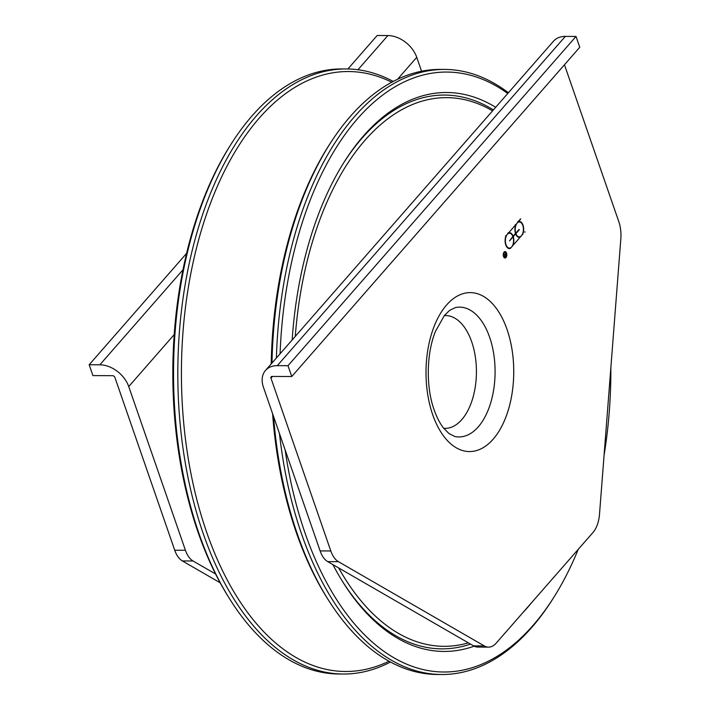 <?xml version="1.0" encoding="UTF-8"?>
<svg xmlns="http://www.w3.org/2000/svg" width="710" height="710" viewBox="0 0 710 710"><rect width="100%" height="100%" fill="white"/><g stroke="black" fill="none" stroke-linecap="round" stroke-linejoin="round"><path stroke-width="1.06" d="M492.58 110.84A274.344 151.416 90.3 0 0 348.113 162.643A274.344 151.416 90.3 0 0 295.271 336.416M338.679 567.947A274.344 151.416 90.3 0 0 468.369 642.852M292.165 339.966A279.465 154.248 -89.7 0 1 344.199 161.995A279.465 154.248 -89.7 0 1 346.294 158.729A279.465 154.248 -89.7 0 1 495.686 107.299M531.506 602.772A279.465 154.248 -89.7 0 1 522.498 613.076M474.173 646.18A279.465 154.248 -89.7 0 1 342.202 580.975A279.465 154.248 -89.7 0 1 332.901 564.61M493.406 109.908A276.909 152.836 90.3 0 0 345.069 160.673A276.909 152.836 90.3 0 0 343.587 162.954M341.608 579.999A276.909 152.836 90.3 0 0 470.517 644.085M279.456 433.482A302.54 166.983 90.3 0 0 441.718 674.5L437.44 674.482A302.54 166.983 -89.7 0 1 329.946 602.417A302.54 166.983 -89.7 0 1 273.563 416.477M271.992 363.023A302.54 166.983 -89.7 0 1 332.147 140.429A302.54 166.983 -89.7 0 1 440.315 69.403L444.593 69.42A302.54 166.983 90.3 0 0 276.394 357.991M332.147 140.429L330.86 142.382A299.984 165.572 90.3 0 0 271.202 363.928M272.587 413.655A299.984 165.572 90.3 0 0 309.711 565.826A299.984 165.572 90.3 0 0 328.677 600.456L329.946 602.417M508.404 92.761A302.54 166.983 90.3 0 0 444.593 69.42M441.718 674.5A302.54 166.983 90.3 0 0 552.602 599.275L553.809 597.359A299.984 165.572 -89.7 0 1 285.154 449.945M610.857 367.602A299.984 165.572 -89.7 0 1 604.068 455.332M578.224 549.362A299.984 165.572 -89.7 0 1 553.809 597.359M280.086 353.766A299.984 165.572 -89.7 0 1 507.765 93.489M343.365 674.03L339.087 674.012A302.54 166.983 -89.7 0 1 228.931 597.731A302.54 166.983 -89.7 0 1 231.087 144.157A302.54 166.983 -89.7 0 1 341.971 68.932L346.249 68.95A302.54 166.983 90.3 0 0 177.82 370.7A302.54 166.983 90.3 0 0 343.365 674.03A302.54 166.983 90.3 0 0 390.464 662.004M231.087 144.157L229.88 146.074A299.984 165.572 90.3 0 0 227.733 595.805L228.931 597.731M393.225 81.428A302.54 166.983 90.3 0 0 346.249 68.95M389 661.205A299.984 165.572 -89.7 0 1 220.02 565.4A299.984 165.572 -89.7 0 1 207.941 210.16A299.984 165.572 -89.7 0 1 391.76 82.209M444.309 315.604A56.41 31.133 -89.7 0 1 445.56 315.56A56.41 31.133 -89.7 0 1 471.697 341.785A56.41 31.133 -89.7 0 1 472.461 399.233A56.41 31.133 -89.7 0 1 445.028 428.378A56.41 31.133 -89.7 0 1 443.777 428.325M215.591 574L193.049 560.989A25.64 14.156 -89.7 0 1 185.425 550.268L128.732 386.568A25.64 18.034 -138.8 0 0 99.853 364.807L89.167 364.754L92.912 375.59L112.588 375.679A2.05 1.447 41.2 0 1 114.896 377.418L174.731 550.223A25.64 14.156 90.3 0 0 182.363 560.935L220.171 582.777M347.9 68.977L377.179 35.5L387.873 35.553A25.64 18.034 41.2 0 1 416.752 57.315L421.562 71.222M89.167 364.754L186.57 253.399M505.484 254.437L505.059 254.917A0.896 0.497 90.3 0 0 505.591 256.443L506.008 255.955L505.227 254.437M506.203 256.035L505.662 256.656A1.154 0.639 -89.7 0 1 505.316 256.834A1.154 0.639 -89.7 0 1 504.73 256.106A1.154 0.639 -89.7 0 1 504.89 254.846L503.772 253.905L505.023 254.668L505.413 254.224L504.961 252.467L505.937 256.035M519.383 229.632L515.904 233.608A7.437 4.109 90.3 0 0 519.276 236.856A7.437 4.109 90.3 0 0 523.412 229.436A7.437 4.109 90.3 0 0 519.347 221.981A7.437 4.109 90.3 0 0 515.762 225.709A7.437 4.109 90.3 0 0 515.753 233.182L518.859 229.632M515.904 233.608L515.38 233.608M513.028 236.9L509.549 240.876L512.877 236.465A7.437 4.109 90.3 0 0 509.505 233.226A7.437 4.109 90.3 0 0 505.369 240.637A7.437 4.109 90.3 0 0 509.434 248.101A7.437 4.109 90.3 0 0 513.019 244.364A7.437 4.109 90.3 0 0 513.028 236.9L512.505 236.892M515.824 224.626L508.6 232.88A7.943 4.384 -89.7 0 1 509.514 232.711A7.943 4.384 -89.7 0 1 513.117 236.199L515.513 233.448A7.943 4.384 -89.7 0 1 515.824 224.626L515.3 224.626M508.6 232.88L508.085 232.88M508.28 232.88A7.943 4.384 -89.7 0 1 508.91 233.217M515.664 233.883L513.259 236.625A7.943 4.384 -89.7 0 1 512.957 245.447L520.173 237.193A7.943 4.384 -89.7 0 1 519.267 237.362A7.943 4.384 -89.7 0 1 515.664 233.883L515.14 233.874M520.173 237.193L518.362 237.184M513.259 236.625L512.744 236.625M518.442 221.635A7.943 4.384 -89.7 0 1 519.347 221.467A7.943 4.384 -89.7 0 1 523.243 225.886A7.943 4.384 -89.7 0 1 522.791 234.202L510.339 248.438A7.943 4.384 -89.7 0 1 509.434 248.606A7.943 4.384 -89.7 0 1 505.529 244.196A7.943 4.384 -89.7 0 1 505.99 235.871L520.732 219.017L517.918 221.635M505.99 235.871L505.467 235.871M510.339 248.438L508.529 248.429M525.231 232.01L524.708 232.01M518.114 221.635A7.943 4.384 -89.7 0 1 518.744 221.973M520.732 219.017L520.208 219.017M503.647 256.39A2.946 1.624 90.3 0 0 505.014 257.765A2.946 1.624 90.3 0 0 506.656 254.819A2.946 1.624 90.3 0 0 505.041 251.864A2.946 1.624 90.3 0 0 503.603 253.39A2.946 1.624 90.3 0 0 503.647 256.39M503.523 256.523A3.204 1.766 -89.7 0 1 503.479 253.266A3.204 1.766 -89.7 0 1 505.041 251.606A3.204 1.766 -89.7 0 1 506.798 254.819A3.204 1.766 -89.7 0 1 505.014 258.014A3.204 1.766 -89.7 0 1 503.523 256.523M338.439 561.681A25.64 14.156 -89.7 0 1 330.807 550.96L270.971 378.164A2.05 1.447 41.2 0 1 271.14 376.824A2.05 1.447 41.2 0 1 272.081 376.442L291.748 376.531L288.003 365.703L277.308 365.65A25.64 18.034 -138.8 0 0 265.513 370.434A25.64 18.034 -138.8 0 0 263.428 387.207L320.121 550.916A25.64 14.156 90.3 0 0 327.745 561.628L473.614 645.878A25.64 14.156 90.3 0 0 477.865 647.085L488.551 647.138A25.64 14.156 -89.7 0 1 484.309 645.931L338.439 561.681L327.745 561.628M564.468 64.761L618.818 221.706A25.64 14.156 -89.7 0 1 620.833 238.844L599.506 514.235A25.64 14.156 -89.7 0 1 592.992 532.482L496.175 643.162A25.64 14.156 -89.7 0 1 488.551 647.138M432.674 414.613A79.484 43.869 -89.7 0 1 431.6 333.673A79.484 43.869 -89.7 0 1 470.26 292.609A79.484 43.869 -89.7 0 1 507.082 329.555A79.484 43.869 -89.7 0 1 508.156 410.495A79.484 43.869 -89.7 0 1 469.505 451.569A79.484 43.869 -89.7 0 1 432.674 414.613M470.251 292.609A79.484 43.869 -89.7 0 1 507.073 329.555A79.484 43.869 -89.7 0 1 508.147 410.495A79.484 43.869 -89.7 0 1 469.496 451.569M265.513 370.434L553.525 41.171A25.64 18.034 41.2 0 1 565.32 36.396L576.014 36.45L288.003 365.703M576.014 36.45L579.759 47.277L291.748 376.531M416.752 57.315L397.547 79.263M174.198 334.596L128.732 386.568M182.363 560.935L193.049 560.989M185.425 550.268L174.731 550.223M99.853 364.807L182.949 269.809M357.955 69.749L387.873 35.553M505.662 256.656L504.979 256.647M270.971 378.164L272.48 376.442M330.807 550.96L320.121 550.916M484.309 645.931L473.614 645.878M444.602 315.249A59.604 32.9 -89.7 0 1 445.126 315.56M455.403 307.563A64.894 35.819 -89.7 0 1 493.122 350.429A64.894 35.819 -89.7 0 1 478.265 426.861A64.894 35.819 -89.7 0 1 454.791 436.472L449.004 433.579L443.661 428.183C440.022 423.63 436.845 417.507 434.121 409.821C425.778 386.746 426.532 352.95 435.505 331.286L444.433 315.453L449.616 310.377L455.403 307.563M444.584 428.37A59.604 32.9 -89.7 0 1 444.061 428.68M565.32 36.396L277.308 365.65M443.812 428.37L445.028 428.378M444.345 315.56L445.56 315.56M519.347 221.981L517.625 221.973M519.276 236.856L517.732 236.847M509.505 233.226L507.792 233.217M509.434 248.101L507.89 248.092M505.041 251.864L504.348 251.864M505.014 257.765L504.322 257.757"/></g></svg>
